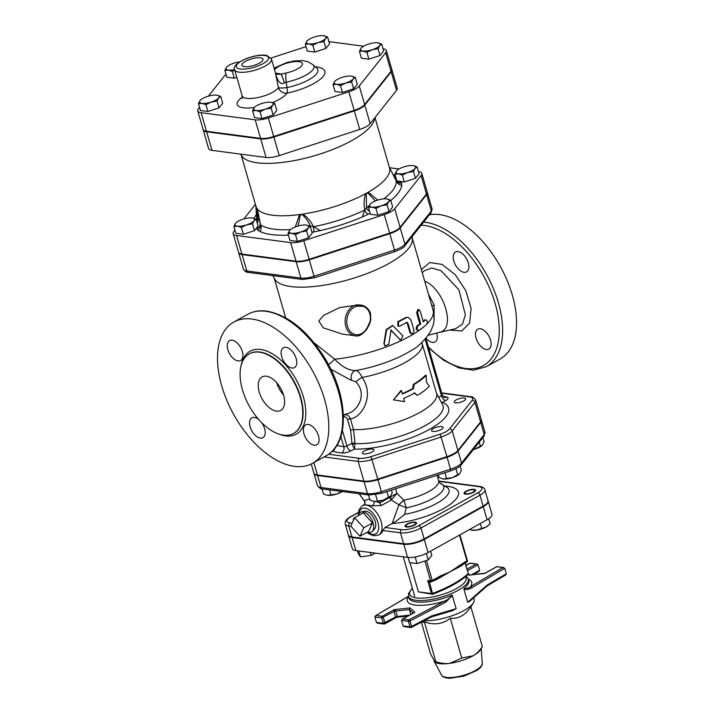<?xml version="1.0" encoding="UTF-8"?>
<svg xmlns="http://www.w3.org/2000/svg" width="714" height="714" viewBox="0 0 714 714"><rect width="100%" height="100%" fill="white"/><g stroke="black" fill="none" stroke-linecap="round" stroke-linejoin="round"><path stroke-width="1.07" d="M419.234 330.216C416.896 330.055 416.476 328.601 417.967 325.852A73.069 23.187 -16.1 0 0 420.751 323.844L417.601 312.928L418.823 309.528L420.135 310.929L423.286 321.844A73.069 23.187 -16.1 0 0 425.544 319.854L424.509 319.943L425.544 319.854C427.284 320.042 427.704 321.496 426.802 324.218A73.069 23.187 163.9 0 1 419.234 330.216L417.654 330.421M423.099 321.211A71.873 22.803 -16.1 0 0 424.509 319.943M418.324 330.207C416.021 330.029 415.602 328.565 417.065 325.843A71.873 22.803 -16.1 0 0 419.805 323.861L416.655 312.946L417.833 309.573L418.823 309.528M419.805 323.861L420.751 323.844M406.739 322.496L407.926 323.094L410.764 332.92L412.219 334.322L414.129 330.939L410.978 320.024L408.14 317.23L406.355 317.641A73.069 23.187 163.9 0 1 398.528 321.764L398.501 326.262L399.786 326.128A73.069 23.187 -16.1 0 0 406.739 322.496L407.221 322.398M412.219 334.322L409.988 332.831L407.15 323.005L405.971 322.398M398.501 326.262L397.885 326.102L397.876 321.603A71.873 22.803 -16.1 0 0 405.57 317.551L408.14 317.23M399.947 339.552L400.759 340.051L402.946 335.946L392.816 325.62L386.649 329.779L384.23 343.88L384.971 345.969L388.773 344.291L391.058 330.109L399.947 339.552L390.549 329.886M400.759 340.051L399.349 339.373M384.81 345.826L383.882 343.595L386.212 329.529L392.522 325.522M426.392 382.213L429.373 386.247A53.309 16.913 163.9 0 1 417.244 395.395L414.789 392.977A53.309 16.913 163.9 0 1 403.669 398.376L404.615 401.652L393.468 399.876L401.464 390.736L402.41 394.003A53.309 16.913 -16.1 0 0 413.522 388.612L414.093 384.48A53.309 16.913 -16.1 0 0 426.222 375.332L426.392 382.213M402.294 393.619A52.113 16.538 -16.1 0 0 412.763 388.514L413.299 384.4A52.113 16.538 -16.1 0 0 425.151 375.457L426.222 375.332M413.299 384.4L414.093 384.48M412.763 388.514L413.522 388.612M393.468 399.876L400.956 390.513L401.464 390.736M414.022 392.878L417.244 395.395M251.89 319.033A80.86 45.071 60.9 0 1 319.444 384.989A80.86 45.071 60.9 0 1 312.455 463.368A80.86 45.071 60.9 0 1 233.764 414.611A80.86 45.071 60.9 0 1 233.853 322.041A80.86 45.071 60.9 0 1 251.89 319.033M458.049 251.578A11.379 6.346 60.9 0 1 467.563 260.86A11.379 6.346 60.9 0 1 466.572 271.891A11.379 6.346 60.9 0 1 455.496 265.028A11.379 6.346 60.9 0 1 455.514 251.997A11.379 6.346 60.9 0 1 458.049 251.578M490.554 340.069A11.379 6.346 60.9 0 1 488.849 349.066A11.379 6.346 60.9 0 1 477.773 342.202A11.379 6.346 60.9 0 1 477.791 329.172A11.379 6.346 60.9 0 1 480.326 328.752A11.379 6.346 60.9 0 1 490.554 340.069M436.807 333.402A11.379 6.346 60.9 0 1 434.987 341.979A11.379 6.346 60.9 0 1 432.452 342.408A11.379 6.346 60.9 0 1 426.026 338.204M428.659 347.897L443.653 360.284L458.941 367.924L473.516 370.182L486.288 366.684L500.193 358.955A80.86 45.071 -119.1 0 0 507.19 280.566A80.86 45.071 -119.1 0 0 439.628 214.611A80.86 45.071 -119.1 0 0 429.417 214.816M330.877 369.254L350.297 379.848L355.867 381.945C366.309 392.379 360.061 407.837 350.056 412.728L343.38 414.977M422.251 272.659L424.223 270.838L431.649 268.009L441.047 270.695L458.906 289.777L465.376 314.892L462.485 324.076L455.684 328.681M424.705 281.164C443.394 288.295 455.728 327.271 440.779 331.965L428.293 335.268M259.441 352.198A45.517 25.374 -119.1 0 0 249.293 353.894A45.517 25.374 -119.1 0 0 249.24 406.007A45.517 25.374 -119.1 0 0 293.543 433.452A45.517 25.374 -119.1 0 0 297.479 389.326A45.517 25.374 -119.1 0 0 259.441 352.198M232.095 340.203A11.379 6.346 -119.1 0 0 229.551 340.632A11.379 6.346 -119.1 0 0 229.542 353.653A11.379 6.346 -119.1 0 0 240.618 360.516A11.379 6.346 -119.1 0 0 241.6 349.485A11.379 6.346 -119.1 0 0 232.095 340.203M285.957 347.29A11.379 6.346 -119.1 0 0 283.422 347.709A11.379 6.346 -119.1 0 0 283.404 360.74A11.379 6.346 -119.1 0 0 294.48 367.603A11.379 6.346 -119.1 0 0 295.462 356.572A11.379 6.346 -119.1 0 0 285.957 347.29M308.234 424.464A11.379 6.346 -119.1 0 0 305.69 424.892A11.379 6.346 -119.1 0 0 305.681 437.923A11.379 6.346 -119.1 0 0 316.757 444.777A11.379 6.346 -119.1 0 0 317.739 433.746A11.379 6.346 -119.1 0 0 308.234 424.464M258.673 419.475A11.379 6.346 -119.1 0 0 254.362 417.387A11.379 6.346 -119.1 0 0 251.828 417.806A11.379 6.346 -119.1 0 0 251.819 430.837A11.379 6.346 -119.1 0 0 262.895 437.7A11.379 6.346 -119.1 0 0 261.583 422.599M266.376 376.207A19.171 10.683 60.9 0 1 282.387 391.843A19.171 10.683 60.9 0 1 280.736 410.425A19.171 10.683 60.9 0 1 262.083 398.867A19.171 10.683 60.9 0 1 262.1 376.921A19.171 10.683 60.9 0 1 266.376 376.207M276.702 382.722A19.171 10.683 -119.1 0 0 283.512 394.958M238.637 252.497A14.387 4.57 -16.1 0 0 238.69 252.774A14.387 4.57 -16.1 0 0 242.073 254.595L296.158 261.708A14.387 4.57 -16.1 0 0 309.305 259.842L389.79 233.674A14.387 4.57 -16.1 0 0 400.233 227.873L426.633 194.592A14.387 4.57 -16.1 0 0 427.311 192.459A14.387 4.57 -16.1 0 0 427.204 192.2M324.013 456.942L358.214 461.44A15.181 4.819 -16.1 0 0 372.083 459.477L441.234 436.995A15.181 4.819 -16.1 0 0 452.248 430.872L474.926 402.277A15.181 4.819 -16.1 0 0 475.649 400.027L481.316 419.68A15.181 4.819 163.9 0 1 480.602 421.92L457.915 450.516A15.181 4.819 163.9 0 1 446.902 456.639L377.751 479.121A15.181 4.819 163.9 0 1 363.89 481.084L317.418 474.98A15.181 4.819 163.9 0 1 313.848 473.061L311.233 464.011M370.539 313.285C368.263 307.984 364.586 305.208 359.508 304.958A1.196 0.768 99.7 0 1 360.088 306.244C369.816 305.164 374.127 320.068 366.55 328.618L366.817 329.127C368.968 325.557 370.271 322.514 370.736 319.988L370.539 313.285M359.526 304.958L359.16 304.905A15.574 11.951 97.5 0 0 345.29 318.783A15.574 11.951 97.5 0 0 355.099 335.785C358.74 336.767 362.65 334.554 366.817 329.127M366.746 328.842L370.736 319.988M342.363 334.107L323.228 327.824L318.801 320.961L323.79 315.338L339.802 307.529L359.053 304.887M412.219 236.504L412.406 239.128A71.873 22.803 163.9 0 1 368.29 273.078A71.873 22.803 163.9 0 1 290.928 286.555A71.873 22.803 163.9 0 1 274.604 278.897L272.855 275.613M343.434 416.905L343.729 416.851C345.594 416.681 346.87 417.601 347.557 419.609A2.392 0.759 163.9 0 1 350.44 418.913C362.694 417.226 374.6 394.637 362.078 377.465C360.097 373.029 357.919 370.727 355.536 370.557C348.611 370.477 341.676 366.693 334.723 359.196L314.115 342.818M441.475 402.58L442.412 402.384L441.35 402.348M436.468 393.182L442.609 404.713A54.933 17.431 163.9 0 1 415.726 430.319A54.933 17.431 163.9 0 1 355.045 443.599L352.198 444.286L354.439 449.088L354.965 443.126A2.392 0.509 -6 0 0 351.966 443.385L352.198 444.286M354.965 443.126L353.537 429.587L350.583 430.078L351.966 443.385L346.861 445.973A4.793 2.338 -116.9 0 0 350.86 450.9L354.439 449.088A59.628 18.921 -16.1 0 0 427.275 430.569A59.628 18.921 -16.1 0 0 442.412 402.384L445.759 400.527A7.185 2.285 -16.1 0 0 446.893 397.118A70.079 22.232 -16.1 0 0 443.019 396.386M343.729 416.851A2.392 1.33 80.8 0 1 344.683 414.78C347.343 414.548 349.262 415.923 350.44 418.913L353.528 429.587A52.113 16.538 163.9 0 0 409.452 417.529A52.113 16.538 163.9 0 0 436.62 393.717L422.17 343.639A52.113 16.538 163.9 0 1 362.078 377.465A7.185 1.589 -33.2 0 0 355.867 381.945M434.023 320.497L434.139 304.967L428.471 294.195M434.139 304.967A9.585 1.66 -17.4 0 0 431.952 306.252M328.618 364.836L334.723 359.196A71.873 22.803 163.9 0 0 424.857 325.941M351.484 379.928A7.185 5.426 86.9 0 1 355.536 370.557A59.173 18.778 163.9 0 0 411.157 350.547C417.395 347.575 423.83 341.319 430.471 331.769L432.854 326.164C434.496 321.041 434.585 315.749 433.112 310.295A71.873 22.803 163.9 0 1 427.043 323.906M354.617 517.677L350.824 526.102L359.972 536.232L363.774 527.807L354.617 517.677L363.31 512.848L372.458 522.969L363.774 527.807M372.458 522.969L368.665 531.403L359.972 536.232M361.462 511.92L364.408 511.242A10.407 5.801 60.9 0 1 365.854 511.188A10.407 5.801 60.9 0 1 374.216 518.926A10.407 5.801 60.9 0 1 374.395 529.199L372.262 531.35A11.263 6.274 -119.1 0 0 372.065 520.229A11.263 6.274 -119.1 0 0 363.024 511.867A11.263 6.274 -119.1 0 0 361.462 511.92A11.263 6.274 -119.1 0 0 358.401 515.57M367.549 532.019A11.263 6.274 -119.1 0 0 372.262 531.35M461.083 402.062A5.989 1.901 -16.1 0 0 465.715 398.76A5.989 1.901 -16.1 0 0 459.432 398.591A5.989 1.901 -16.1 0 0 454.202 402.08A5.989 1.901 -16.1 0 0 461.083 402.062M362.658 452.265A5.989 1.901 -16.1 0 0 362.373 453.158A5.989 1.901 -16.1 0 0 368.656 453.319A5.989 1.901 -16.1 0 0 373.886 449.838A5.989 1.901 -16.1 0 0 368.808 449.365A5.989 1.901 -16.1 0 0 362.658 452.265M481.763 445.688A10.183 3.231 163.9 0 1 481.682 445.759A10.183 3.231 163.9 0 1 475.105 449.052L482.494 444.947L484.074 441.814L482.86 437.602M473.409 449.517L475.105 449.052A10.183 3.231 163.9 0 1 473.373 449.561M322.041 488.876L323.522 494.017L327.503 495.337A10.183 3.231 163.9 0 1 327.44 495.329L336.803 494.017A10.183 3.231 163.9 0 1 327.503 495.337M342.265 491.544A10.183 3.231 163.9 0 1 336.803 494.017L342.131 491.384M377.474 501.112L383.275 500.13A10.183 3.231 163.9 0 1 373.975 501.442L377.474 501.112L375.644 494.775M373.975 501.442A10.183 3.231 163.9 0 1 373.904 501.433L369.995 500.121L368.513 494.989M389.933 496.765A10.183 3.231 163.9 0 1 389.853 496.837A10.183 3.231 163.9 0 1 383.275 500.13L390.665 496.016L392.245 492.892L391.45 490.116M479.21 442.198L480.433 446.42M329.52 489.866L331.001 494.998M386.899 491.598L388.594 497.488M432.934 431.434A5.989 1.901 -16.1 0 0 439.556 430.239A5.989 1.901 -16.1 0 0 443.037 427.356A5.989 1.901 -16.1 0 0 436.754 427.186A5.989 1.901 -16.1 0 0 431.524 430.676A5.989 1.901 -16.1 0 0 432.934 431.434M459.084 474.283A10.183 3.231 163.9 0 1 459.004 474.355A10.183 3.231 163.9 0 1 452.426 477.648L459.807 473.534L461.396 470.41L460.128 466.019M443.117 478.96L452.426 477.648A10.183 3.231 163.9 0 1 443.117 478.96A10.183 3.231 163.9 0 1 443.055 478.951L439.146 477.639L438.342 474.872M444.92 472.73L446.625 478.63M455.934 468.741L457.745 475.006M403.963 500.362A7.185 1.062 -40.5 0 0 398.947 504.771L406.275 507.832L403.892 500.184A7.185 1.133 -41.7 0 0 398.912 504.744L392.138 523.514L384.998 527.485L382.82 530.493A16.77 9.344 60.9 0 1 379.964 534.259L378.661 534.982A16.77 9.344 -119.1 0 0 378.679 515.785A16.77 9.344 -119.1 0 0 362.364 505.673L364.158 504.664L372.538 505.807L381.356 505.521L391.29 499.996L396.948 493.445L390.183 497.087A3.597 1.723 -131.8 0 0 391.977 499.291M447.946 488.09L447.803 487.948A37.342 11.852 163.9 0 1 404.624 514.33C398.671 519.426 394.53 522.478 392.191 523.487L392.138 523.514M404.624 514.33L406.275 507.832A33.281 10.558 -16.1 0 0 437.664 495.454A33.281 10.558 -16.1 0 0 440.359 483.271M447.803 487.948L440.119 483.173L438.664 480.7A29.952 9.505 163.9 0 1 403.892 500.184L396.948 493.445L395.592 488.769M390.058 496.658L389.755 497.39A3.597 1.999 -119.1 0 0 391.29 499.996L398.912 504.744M351.011 526.316L348.798 526.022L351.948 536.937A15.048 4.775 163.9 0 1 348.405 535.036L345.255 524.121A15.048 4.775 -16.1 0 0 348.798 526.022A2.392 1.839 -82.5 0 1 349.905 522.871A12.647 4.016 163.9 0 1 351.038 516.713L358.303 512.67M382.82 530.493L400.509 532.822A15.048 4.775 -16.1 0 0 420.992 528.012L479.986 495.195A15.048 4.775 -16.1 0 0 484.877 489.768L488.028 500.684A15.048 4.775 163.9 0 1 483.137 506.11L424.143 538.927A15.048 4.775 163.9 0 1 403.66 543.738L351.948 536.937M313.955 473.328A15.181 4.819 -16.1 0 0 314.008 473.605A15.181 4.819 -16.1 0 0 317.578 475.524L364.042 481.629A15.181 4.819 -16.1 0 0 377.911 479.674L447.062 457.192A15.181 4.819 -16.1 0 0 458.076 451.061L480.754 422.465A15.181 4.819 -16.1 0 0 481.477 420.225A15.181 4.819 -16.1 0 0 481.37 419.957M389.755 497.39L379.821 502.915A3.597 1.999 -119.1 0 0 381.356 505.521M378.661 501.246L379.821 502.915L376.18 501.514M374.377 501.487A3.597 1.446 -70.3 0 1 372.538 505.807M369.665 498.988L364.086 500.568A3.597 3.418 -176.1 0 1 365.104 503.2L364.158 504.664M359.213 493.767L364.086 500.568L365.104 503.2M407.15 526.593A5.016 1.589 163.9 0 1 405.971 525.959A5.016 1.589 163.9 0 1 408.881 523.54A5.016 1.589 163.9 0 1 414.432 522.541A5.016 1.589 163.9 0 1 415.61 523.175A5.016 1.589 163.9 0 1 412.701 525.593A5.016 1.589 163.9 0 1 407.15 526.593M472.98 492.178A5.016 1.589 163.9 0 1 468 493.749A5.016 1.589 163.9 0 1 464.975 493.142A5.016 1.589 163.9 0 1 466.599 491.33A5.016 1.589 163.9 0 1 471.588 489.759A5.016 1.589 163.9 0 1 474.614 490.366A5.016 1.589 163.9 0 1 472.98 492.178M356.17 516.82A5.989 1.901 -16.1 0 0 353.323 519.426A5.989 1.901 -16.1 0 0 353.644 519.837M370.379 552.484L371.218 555.376L360.472 556.893L358.267 553.671L357.428 550.78M375.252 553.127L371.218 555.376M358.758 550.958L360.472 556.893M406.98 524.067A5.989 1.901 -16.1 0 0 405.034 526.227A5.989 1.901 -16.1 0 0 411.318 526.396A5.989 1.901 -16.1 0 0 416.548 522.907A5.989 1.901 -16.1 0 0 412.933 522.184A5.989 1.901 -16.1 0 0 406.98 524.067M430.631 551.146L431.845 555.331L428.195 559.937L417.065 563.551L409.586 562.57L408.105 557.438M415.173 556.982L417.065 563.551M426.329 553.466L428.195 559.937M465.448 494.168A5.989 1.901 -16.1 0 0 472.07 492.981A5.989 1.901 -16.1 0 0 475.551 490.09A5.989 1.901 -16.1 0 0 469.268 489.929A5.989 1.901 -16.1 0 0 464.038 493.419A5.989 1.901 -16.1 0 0 465.448 494.168M488.358 525.504A10.183 3.231 163.9 0 1 488.206 525.629A10.183 3.231 163.9 0 1 486.189 526.986L490.215 523.781L488.76 518.73M470.053 529.226L470.945 530.047L476.559 530.118L486.189 526.986A10.183 3.231 163.9 0 1 476.559 530.118A10.183 3.231 163.9 0 1 472.266 530.234L470.928 530.047L470.615 528.904M480.254 523.549L481.691 528.53M430.31 581.437L430.417 582.133A65.884 20.902 -16.1 0 0 436.093 579.839L436.013 579.232M429.864 581.383L429.525 582.303L430.417 582.133M429.944 581.374L427.686 580.482L429.525 582.303L432.648 594.191A1.196 0.919 -82.5 0 1 431.47 593.584L418.395 591.861L432.175 594.28A1.196 1.196 0 0 0 432.755 594.218C448.347 588.256 460.066 581.731 467.92 574.636L467.92 574.636A1.196 0.964 -132.8 0 0 468.134 573.672A65.884 20.902 163.9 0 1 432.72 593.37L431.47 593.584L427.686 580.482L430.613 580.866A1.196 0.919 97.5 0 0 431.791 581.473A1.196 0.669 -119.1 0 0 432.059 581.428A1.196 0.669 -119.1 0 0 432.238 580.482L430.613 580.866L424.884 561.008M462.074 564.64L449.945 571.905L461.422 565.756A65.884 20.902 -16.1 0 0 463.921 563.712M436.093 579.839L449.945 571.905L436.29 578.974M461.422 565.104A1.196 0.884 -127.7 0 0 461.422 565.756M440.52 577.555L440.449 576.751A1.196 0.669 -119.1 0 0 440.547 575.859L432.238 580.482L426.472 560.49M467.117 560.561L449.945 571.905L440.547 575.859M458.7 565.765A1.196 0.669 60.9 0 1 458.593 566.657A1.196 0.866 63.4 0 0 458.343 567.639M459.486 535.098L467.01 561.15A1.196 0.669 60.9 0 1 466.831 562.096A1.196 0.669 60.9 0 1 466.563 562.141M467.92 574.636A1.196 1.196 0 0 0 468.25 573.431L465.073 563.069M352.1 537.481L403.812 544.282A15.048 4.775 -16.1 0 0 424.294 539.472L483.298 506.654A15.048 4.775 -16.1 0 0 488.189 501.228L491.964 514.321A15.048 4.775 163.9 0 1 487.082 519.756L428.079 552.565A15.048 4.775 163.9 0 1 407.596 557.384L355.884 550.583A15.048 4.775 163.9 0 1 352.341 548.682L348.566 535.58A15.048 4.775 -16.1 0 0 352.1 537.481L355.884 550.583M413.406 613.103L414.834 612.317L413.522 612.942M452.337 610.675L456.157 608.685L452.123 595.128C450.302 597.77 447.776 599.769 444.545 601.126L408.961 619.797A1.196 0.919 97.5 0 0 408.408 621.367L409.997 621.01A1.196 0.616 -117.7 0 0 408.961 619.797L402.83 618.984L401.518 620.466L403.089 625.919L404.186 626.678L410.702 627.535A1.196 0.919 97.5 0 0 411.175 627.436A1.196 0.616 -117.7 0 0 411.416 627.401A1.196 0.616 -117.7 0 0 411.567 626.473L409.988 626.83A1.196 0.919 97.5 0 0 410.702 627.535A1.196 1.196 0 0 0 411.416 627.401L431.408 616.905M395.529 617.03L396.208 617.503L397.377 616.459A1.794 0.571 -16.1 0 0 395.529 617.03L383.284 623.313A1.196 0.919 97.5 0 0 384.471 623.92A1.196 0.669 -119.1 0 0 384.739 623.875A1.196 0.669 -119.1 0 0 384.917 622.929L383.338 617.476A1.196 0.669 -119.1 0 0 382.267 616.28A1.196 0.919 97.5 0 0 381.713 617.86L393.958 611.568L395.529 617.03M396.841 617.289L407.819 616.111M409.541 615.156L397.377 616.459L395.797 610.997L394.262 609.604L393.958 611.568A1.794 0.571 -16.1 0 1 395.797 610.997L409.372 609.542L410.791 614.459M476.979 564.024L470.472 563.176A1.196 0.919 97.5 0 0 469.999 563.266L476.979 564.024L478.077 564.783L479.656 570.245L471.463 574.797M478.335 571.718L479.656 570.245M483.967 573.538L485.234 573.163M471.633 587.854L504.744 568.29L502.834 567.585L470.508 586.685C468.322 588.345 466.099 588.988 463.841 588.604L463.886 589.05C466.474 589.835 469.053 589.434 471.633 587.854A1.196 0.714 -120.6 0 0 470.508 586.685A33.54 10.639 -16.1 0 0 468.313 579.099M503.665 567.541L496.792 566.63L502.834 567.585M468.116 574.395L469.66 575.065M469.598 563.48A1.196 0.616 62.3 0 1 469.758 563.301A1.196 0.616 62.3 0 1 469.999 563.266L465.939 565.399M407.971 596.672A1.196 0.714 59.4 0 1 408.167 596.44A1.196 0.714 59.4 0 1 408.462 596.377A33.54 10.639 -16.1 0 0 444.545 601.126A1.196 0.616 62.3 0 1 445.572 602.339L452.337 595.467M396.208 617.503L384.739 623.875A1.196 1.196 0 0 1 383.998 624.018L377.51 623.17L376.43 622.412L374.85 616.958L375.528 615.718L408.462 596.377A31.148 9.88 -16.1 0 0 415.78 600.278A31.148 9.88 -16.1 0 0 450.231 594.075A31.148 9.88 -16.1 0 0 468.304 579.072L466.162 576.189M413.254 613.085L409.372 609.542L410.023 607.917L394.262 609.604L382.267 616.28L376.126 615.477M456.157 608.685L431.702 615.905L431.47 616.878M487.234 585.016L487.109 585.935L505.646 574.984L506.315 573.744L487.234 585.016L467.697 602.268L463.886 589.05M505.039 575.225L505.646 574.984M469.946 600.885L467.697 602.268M504.744 568.29L506.315 573.744M473.703 597.779L474.132 599.269A31.148 9.88 163.9 0 1 473.328 602.937A31.148 9.88 163.9 0 1 424.196 620.698M480.397 649.829A24.562 7.792 163.9 0 1 473.052 655.8A24.562 7.792 163.9 0 1 449.82 663.351A24.562 7.792 163.9 0 1 435.924 662.663L435.129 662.28L435.861 661.726C441.172 663.404 445.822 663.949 449.82 663.351L461.771 658.058L473.052 655.8C476.238 654.06 479.335 650.998 482.343 646.616L480.397 649.829M421.367 622.18L430.533 653.953L435.129 662.28M482.343 646.616L470.847 606.775C465.332 615.254 458.477 619.074 450.266 618.217C442.983 624.107 434.344 625.33 424.366 621.885L435.861 661.726M424.366 621.885L423.625 622.447L422.188 621.751M450.266 618.217L461.771 658.058M402.357 175.144L398.385 173.823A10.183 3.231 -16.1 0 0 407.685 172.502L402.357 175.144L404.32 181.954L398.332 181.169L396.823 180.874L394.878 174.154L396.466 171.03A10.183 3.231 -16.1 0 0 398.385 173.823L394.878 174.154M397.279 170.218L396.466 171.03A10.183 3.231 -16.1 0 1 397.279 170.218A10.183 3.231 -16.1 0 1 403.856 166.915A10.183 3.231 -16.1 0 1 413.156 165.603L417.137 166.924L415.075 168.397L413.486 171.521L407.685 172.502A10.183 3.231 -16.1 0 0 415.075 168.397A10.183 3.231 -16.1 0 0 413.219 165.612A10.183 3.231 -16.1 0 0 413.156 165.603L413.219 165.612M241.386 227.471L237.405 226.151L233.906 226.49L235.495 223.366A10.183 3.231 -16.1 0 0 237.405 226.151A10.183 3.231 -16.1 0 0 246.714 224.839L241.386 227.471L243.349 234.29L254.479 230.667L258.102 225.981L256.165 219.26L252.247 217.948A10.183 3.231 -16.1 0 0 252.185 217.94A10.183 3.231 -16.1 0 0 242.885 219.252A10.183 3.231 -16.1 0 0 236.307 222.545A10.183 3.231 -16.1 0 0 235.495 223.366L236.227 222.616M256.165 219.26L254.095 220.733A10.183 3.231 -16.1 0 0 252.247 217.948L252.247 217.948M254.095 220.733L252.515 223.857L246.714 224.839A10.183 3.231 -16.1 0 0 254.095 220.733M306.601 230.97L300.799 231.952L295.471 234.585L291.49 233.273L287.992 233.603L289.581 230.479A10.183 3.231 -16.1 0 0 291.49 233.273A10.183 3.231 -16.1 0 0 300.799 231.952A10.183 3.231 -16.1 0 0 308.18 227.846L306.601 230.97L308.564 237.78L312.214 233.183L310.251 226.374L306.333 225.062A10.183 3.231 -16.1 0 0 306.27 225.053A10.183 3.231 -16.1 0 0 296.97 226.365A10.183 3.231 -16.1 0 0 290.393 229.658A10.183 3.231 -16.1 0 0 289.581 230.479L290.312 229.729M310.251 226.374L308.18 227.846A10.183 3.231 -16.1 0 0 306.333 225.062L306.333 225.062M413.486 171.521L415.45 178.33L419.1 173.734L417.137 166.924M254.479 230.667L252.515 223.857M243.349 234.29L235.879 233.299L233.906 226.49M308.564 237.78L297.435 241.403L295.471 234.585M297.435 241.403L289.964 240.413L287.992 233.603M415.45 178.33L404.32 181.954M399.046 168.995L389.621 167.754M255.416 204.365L243.84 218.957M234.968 230.149L233.853 231.55A14.387 4.57 -16.1 0 0 233.175 233.674A14.387 4.57 -16.1 0 0 236.557 235.495L290.652 242.608A14.387 4.57 -16.1 0 0 303.789 240.743L384.275 214.575A14.387 4.57 -16.1 0 0 394.717 208.774L421.117 175.492A14.387 4.57 -16.1 0 0 421.796 173.359A14.387 4.57 -16.1 0 0 418.466 171.556M401.732 185.31L401.652 182.971A4.793 4.543 -10 0 1 396.118 180.713C397.457 183.516 399.331 185.051 401.732 185.31A77.005 24.437 -16.1 0 1 390.808 200.464M370.878 203.49L370.066 204.311A10.183 3.231 -16.1 0 1 370.878 203.49A10.183 3.231 -16.1 0 1 377.456 200.197A10.183 3.231 -16.1 0 1 386.756 198.885L386.818 198.894A10.183 3.231 -16.1 0 0 386.756 198.885L390.736 200.206L392.7 207.015L389.05 211.612L377.929 215.235L370.45 214.254L368.478 207.435L370.066 204.311A10.183 3.231 -16.1 0 0 371.985 207.105L368.478 207.435M362.319 216.922L368.263 214.191A4.793 2.133 64.3 0 1 364.765 210.032L362.319 216.922A77.005 24.437 -16.1 0 1 320.372 230.56L313.375 226.74A4.793 1.258 -100.9 0 1 313.535 231.988L320.372 230.56M257.317 229.899L259.887 231.425C261.235 229.944 261.467 227.73 260.583 224.776A4.793 4.409 -54.1 0 1 257.317 229.899L257.085 227.962A4.793 4.284 -148.1 0 0 259.878 226.151A4.793 4.284 -148.1 0 0 259.896 226.124M395.342 175.742L393.923 176.269M381.285 205.784L375.957 208.426L371.985 207.105A10.183 3.231 -16.1 0 0 381.285 205.784A10.183 3.231 -16.1 0 0 388.675 201.678L387.086 204.802L381.285 205.784M390.736 200.206L388.675 201.678A10.183 3.231 -16.1 0 0 386.818 198.894L386.818 198.894M389.05 211.612L387.086 204.802M377.929 215.235L375.957 208.426M369.227 205.668A15.574 4.944 -16.1 0 0 366.523 207.783A4.793 3.989 -136.3 0 0 369.584 211.273M397.421 181.945L397.528 181.972A4.793 3.882 101.4 0 0 399.626 181.615A10.781 3.418 163.9 0 1 398.332 181.169M396.306 179.08A4.793 4.284 31.9 0 1 395.163 178.759M395.868 180.214L396.118 180.713A72.301 22.946 163.9 0 1 383.713 198.867M394.324 177.081A4.793 4.409 125.9 0 0 395.824 177.429M389.308 167.174L396.118 180.713M256.638 220.921A4.793 4.543 170 0 0 256.835 219.305L256.513 220.474M259.53 219.742A15.574 4.944 -16.1 0 0 257.799 219.162A4.793 3.882 -78.6 0 1 257.343 223.366M241.091 154.733L256.005 206.417A69.481 22.045 -16.1 0 0 256.692 208.015A4.793 4.65 -154 0 0 256.969 209.041L257.799 219.162L256.835 219.305A72.301 22.946 163.9 0 1 256.737 218.538L255.799 205.703M290.411 229.649A72.301 22.946 163.9 0 1 260.583 224.776L260.244 223.893M256.969 209.041L257.013 208.524A69.481 22.045 -16.1 0 1 256.692 208.015L256.835 219.305M260.583 224.776L257.379 209.015A69.481 22.045 -16.1 0 1 257.013 208.524L260.253 223.955L259.878 226.151M298.122 226.017L300.237 215.378A4.793 2.044 -129.8 0 1 299.541 214.557A69.481 22.045 -16.1 0 1 257.379 209.015A4.793 3.258 162.4 0 0 257.451 209.755M310.519 227.302A4.793 3.454 94.2 0 0 310.295 226.061A15.574 4.944 -16.1 0 0 309.501 226.026M313.375 226.74C311.027 221.518 307.529 217.306 302.87 214.093A69.481 22.045 -16.1 0 0 365.613 193.69C363.953 198.956 363.676 204.4 364.765 210.032A72.301 22.946 163.9 0 1 313.375 226.74L310.295 226.061C308.394 221.545 305.824 217.868 302.611 215.048L301.192 214.334A69.481 22.045 -16.1 0 0 302.87 214.093A4.793 1.187 111.4 0 0 302.611 215.048M300.237 215.378L301.192 214.334A69.481 22.045 -16.1 0 1 299.541 214.557L295.355 226.945M366.282 194.342L366.942 192.958A69.481 22.045 -16.1 0 1 365.613 193.69A4.793 1.874 -149.9 0 1 366.282 194.342L366.523 207.783L364.765 210.032M377.795 200.09L368.254 192.218A69.481 22.045 -16.1 0 1 366.942 192.958L368.165 193.298L375.305 200.991M374.984 117.533L389.514 167.879A69.481 22.045 -16.1 0 1 368.254 192.218A4.793 2.794 96.4 0 1 368.165 193.298M391.87 69.669L397.225 88.224A14.387 4.57 163.9 0 1 396.547 90.357L370.147 123.638A14.387 4.57 163.9 0 1 359.704 129.448L279.219 155.607A14.387 4.57 163.9 0 1 266.072 157.473L211.987 150.359A14.387 4.57 163.9 0 1 208.604 148.539L203.249 129.984A14.387 4.57 -16.1 0 0 206.632 131.804L260.717 138.918A14.387 4.57 -16.1 0 0 273.864 137.052L354.349 110.893A14.387 4.57 -16.1 0 0 364.792 105.083L391.192 71.802A14.387 4.57 -16.1 0 0 391.87 69.669A14.387 4.57 -16.1 0 0 391.763 69.41M240.779 154.144L241.448 155.402A69.481 22.045 -16.1 0 0 312.295 156.357A69.481 22.045 -16.1 0 0 374.663 117.944M421.796 173.359L427.159 191.914A14.387 4.57 163.9 0 1 426.472 194.047L400.072 227.329A14.387 4.57 163.9 0 1 389.63 233.13L309.144 259.298A14.387 4.57 163.9 0 1 296.007 261.163L241.912 254.05A14.387 4.57 163.9 0 1 238.53 252.229L233.175 233.674M366.916 52.354L362.944 51.033A10.183 3.231 -16.1 0 0 372.244 49.712L366.916 52.354L368.879 59.164L361.409 58.182L359.437 51.372L361.025 48.24A10.183 3.231 -16.1 0 0 362.944 51.033L359.437 51.372M361.837 47.427L361.025 48.24A10.183 3.231 -16.1 0 1 361.837 47.427A10.183 3.231 -16.1 0 1 368.415 44.134A10.183 3.231 -16.1 0 1 377.715 42.813L381.695 44.134L379.625 45.607L378.045 48.73L372.244 49.712A10.183 3.231 -16.1 0 0 379.625 45.607A10.183 3.231 -16.1 0 0 377.777 42.822A10.183 3.231 -16.1 0 0 377.715 42.813L377.777 42.822M323.96 41.617L318.158 42.599A10.183 3.231 -16.1 0 0 325.539 38.494L323.96 41.617L325.923 48.436L314.794 52.051L312.83 45.241L308.85 43.92A10.183 3.231 -16.1 0 0 318.158 42.599L312.83 45.241M307.752 40.314L306.94 41.126A10.183 3.231 -16.1 0 0 308.85 43.92L305.351 44.259L306.94 41.126A10.183 3.231 -16.1 0 1 307.752 40.314A10.183 3.231 -16.1 0 1 314.33 37.021A10.183 3.231 -16.1 0 1 323.629 35.7L323.692 35.709A10.183 3.231 -16.1 0 0 323.629 35.7L327.61 37.021L325.539 38.494A10.183 3.231 -16.1 0 0 323.692 35.709L323.692 35.709M239.574 61.904A10.183 3.231 -16.1 0 0 233.844 63.18A10.183 3.231 -16.1 0 0 227.266 66.482A10.183 3.231 -16.1 0 0 226.454 67.294L227.186 66.545M234.71 70.017L232.345 71.409L228.364 70.088L224.865 70.418L226.454 67.294A10.183 3.231 -16.1 0 0 228.364 70.088A10.183 3.231 -16.1 0 0 234.594 69.597M205.944 104.69L201.964 103.369L198.465 103.7L200.054 100.576A10.183 3.231 -16.1 0 0 201.964 103.369A10.183 3.231 -16.1 0 0 211.273 102.048L205.944 104.69L207.908 111.5L219.037 107.876L222.688 103.28L220.724 96.47L216.806 95.158A10.183 3.231 -16.1 0 0 216.744 95.149A10.183 3.231 -16.1 0 0 207.444 96.461A10.183 3.231 -16.1 0 0 200.866 99.755A10.183 3.231 -16.1 0 0 200.054 100.576L200.786 99.826M220.724 96.47L218.654 97.943A10.183 3.231 -16.1 0 0 216.806 95.158L216.806 95.158M218.654 97.943L217.074 101.067L211.273 102.048A10.183 3.231 -16.1 0 0 218.654 97.943M271.159 108.18L265.358 109.162L260.03 111.803L256.049 110.483L252.551 110.813L254.139 107.689A10.183 3.231 -16.1 0 0 256.049 110.483A10.183 3.231 -16.1 0 0 265.358 109.162A10.183 3.231 -16.1 0 0 272.739 105.056L271.159 108.18L273.123 114.99L276.773 110.393L274.81 103.584L270.892 102.272A10.183 3.231 -16.1 0 0 270.829 102.263A10.183 3.231 -16.1 0 0 261.529 103.575A10.183 3.231 -16.1 0 0 254.952 106.877A10.183 3.231 -16.1 0 0 254.139 107.689L254.871 106.939M274.81 103.584L272.739 105.056A10.183 3.231 -16.1 0 0 270.892 102.272L270.892 102.272M378.045 48.73L380.009 55.549L383.659 50.944L381.695 44.134M314.794 52.051L307.323 51.069L305.351 44.259M325.923 48.436L329.573 43.831L327.61 37.021M236.843 77.398L234.308 78.219L226.838 77.237L224.865 70.418M234.308 78.219L232.345 71.409M219.037 107.876L217.074 101.067M207.908 111.5L200.438 110.518L198.465 103.7M273.123 114.99L261.993 118.613L260.03 111.803M261.993 118.613L254.523 117.632L252.551 110.813M380.009 55.549L368.879 59.164M333.036 84.645L334.625 81.521A10.183 3.231 -16.1 0 0 336.544 84.314L333.036 84.645L335.009 91.463L342.479 92.445L340.516 85.635L336.544 84.314A10.183 3.231 -16.1 0 0 345.844 82.994L340.516 85.635M335.437 80.709L334.625 81.521A10.183 3.231 -16.1 0 1 335.437 80.709A10.183 3.231 -16.1 0 1 342.015 77.415A10.183 3.231 -16.1 0 1 351.315 76.095L355.295 77.415L353.234 78.888L351.645 82.012L345.844 82.994A10.183 3.231 -16.1 0 0 353.234 78.888A10.183 3.231 -16.1 0 0 351.377 76.103A10.183 3.231 -16.1 0 0 351.315 76.095L351.377 76.103M351.645 82.012L353.608 88.831L357.259 84.225L355.295 77.415M353.608 88.831L342.479 92.445M260.378 57.807A10.978 3.481 163.9 0 1 262.966 59.235A10.978 3.481 163.9 0 1 253.381 65.581A10.978 3.481 163.9 0 1 241.885 65.313A10.978 3.481 163.9 0 1 248.186 60.021A10.978 3.481 163.9 0 1 260.378 57.807M271.463 59.11L267.018 55.558C264.787 54.728 257.156 54.576 246.178 58.61C236.762 62.948 232.916 66.661 234.629 69.74A19.171 6.078 -16.1 0 0 239.136 72.159A19.171 6.078 -16.1 0 0 260.342 68.339A19.171 6.078 -16.1 0 0 271.463 59.11L275.238 72.203A19.171 6.078 163.9 0 1 275.292 72.426C277.46 81.441 280.522 84.939 284.467 82.922A11.977 0.759 -107.3 0 0 281.236 74.247L276.282 74.283L275.292 72.426L278.46 87.661A7.185 1.241 174.1 0 0 287.01 87.572L286.278 82.181M284.467 82.922L286.278 82.172A11.977 2.686 -101.7 0 1 286.18 72.962L281.236 74.247A26.356 8.363 -16.1 0 0 275.64 73.247M286.278 82.172A25.106 7.97 -16.1 0 0 313.08 64.778L316.9 68.232A27.873 8.845 163.9 0 1 287.01 87.572A7.185 1.642 -101.6 0 1 287.046 93.097A34.093 10.817 -16.1 0 0 321.38 78.254A34.093 10.817 -16.1 0 0 315.338 66.813M234.629 69.74L242.189 95.935A19.171 6.078 163.9 0 0 246.696 98.353A19.171 6.078 163.9 0 0 264.787 95.676A19.171 6.078 163.9 0 0 278.46 87.661A7.185 6.39 -146.7 0 0 287.046 93.097A26.356 8.363 -16.1 0 1 272.382 102.602M306.047 46.66L270.99 58.057M225.99 74.301A14.387 4.57 -16.1 0 0 224.812 75.479L208.399 96.167M199.527 107.359L198.412 108.76A14.387 4.57 -16.1 0 0 197.733 110.884A14.387 4.57 -16.1 0 0 201.116 112.705L255.21 119.818A14.387 4.57 -16.1 0 0 268.348 117.953L348.834 91.785A14.387 4.57 -16.1 0 0 359.276 85.983L385.676 52.702A14.387 4.57 -16.1 0 0 386.354 50.569A14.387 4.57 -16.1 0 0 383.025 48.766M363.604 46.205L328.94 41.653M386.354 50.569L391.718 69.124A14.387 4.57 163.9 0 1 391.031 71.257L364.631 104.539A14.387 4.57 163.9 0 1 354.189 110.34L273.703 136.508A14.387 4.57 163.9 0 1 260.565 138.373L206.471 131.26A14.387 4.57 163.9 0 1 203.088 129.439L197.733 110.884M416.655 312.946L417.601 312.928M417.065 325.843L417.967 325.852M409.988 332.831L410.764 332.92M405.57 317.551L406.355 317.641M397.876 321.603L398.528 321.764M407.15 323.005L407.926 323.094M265.795 311.295A80.86 45.071 60.9 0 1 333.349 377.251A80.86 45.071 60.9 0 1 326.36 455.639C349.958 443.51 348.378 396.502 325.218 358.803C307.948 331.1 288.456 315.195 266.741 311.108C259.673 310.179 253.345 311.25 247.758 314.303A80.86 45.071 60.9 0 1 265.795 311.295M421.171 225.213A78.46 43.732 60.9 0 1 424.616 225.499A78.46 43.732 60.9 0 1 499.211 327.985A78.46 43.732 60.9 0 1 428.382 346.942M486.288 366.684A80.86 45.071 -119.1 0 0 493.276 288.304A80.86 45.071 -119.1 0 0 425.722 222.349A80.86 45.071 -119.1 0 0 423.616 222.134M449.758 330.038L461.851 330.966L469.625 323.058L471.079 308.386L465.84 290.75L455.264 274.703L442.082 264.412L429.712 262.547L421.367 269.589M279.165 434.192A47.436 26.445 -119.1 0 0 304.45 401.116A47.436 26.445 -119.1 0 0 260.681 349.485A47.436 26.445 -119.1 0 0 241.082 365.711M249.463 353.796A45.517 25.374 60.9 0 1 249.641 353.698A45.517 25.374 60.9 0 1 259.789 352.002A45.517 25.374 60.9 0 1 297.827 389.13A45.517 25.374 60.9 0 1 293.891 433.264A45.517 25.374 60.9 0 1 293.713 433.353M426.633 194.592L431.354 210.96A2.392 2.08 38.4 0 1 431.042 212.763L432.041 208.836A14.387 4.57 163.9 0 1 431.354 210.96L404.954 244.242A2.392 2.08 38.4 0 1 404.651 246.044L431.042 212.763M400.233 227.873L404.954 244.242A14.387 4.57 163.9 0 1 394.521 250.052L394.806 251.676C401.027 249.213 404.311 247.339 404.651 246.044M389.79 233.674L394.521 250.052L314.035 276.22L314.321 277.835L394.806 251.676M309.305 259.842L314.035 276.22A14.387 4.57 163.9 0 1 300.889 278.076A2.392 1.839 97.5 0 0 302.308 279.486L314.321 277.835M296.158 261.708L300.889 278.076L246.803 270.963A2.392 1.839 97.5 0 0 248.222 272.373C247.017 272.721 245.411 271.641 243.412 269.151L238.69 252.774M242.073 254.595L246.803 270.963A14.387 4.57 163.9 0 1 243.412 269.151M363.89 481.084L358.214 461.44A2.392 1.839 -82.5 0 1 359.32 458.29L328.592 454.247M377.751 479.121L371.003 456.639A12.781 4.061 163.9 0 1 359.32 458.29M446.902 456.639L440.154 434.157L371.003 456.639M457.915 450.516L452.248 430.872A2.392 2.08 -141.6 0 0 449.427 428.998A12.781 4.061 163.9 0 1 440.154 434.157M480.602 421.92L474.926 402.277A2.392 2.08 -141.6 0 0 472.115 400.402L449.427 428.998M475.649 400.027C473.685 397.502 472.016 396.395 470.651 396.707A2.392 1.839 97.5 0 0 469.705 396.895A12.781 4.061 163.9 0 1 472.115 400.402M441.743 393.218L469.705 396.895M313.848 462.601L317.418 474.98M332.438 451.034A7.185 2.285 -16.1 0 0 332.537 451.069A70.079 22.232 -16.1 0 0 341.667 452.971A7.185 2.285 -16.1 0 0 350.86 450.9M359.508 304.958A15.574 11.951 97.5 0 0 359.16 304.905L358.946 304.878M366.55 328.618A14.378 11.031 -82.5 0 1 352.413 333.358A14.378 11.031 -82.5 0 1 347.504 316.364A14.378 11.031 -82.5 0 1 360.088 306.244M349.655 266.349A74.702 23.705 -16.1 0 0 357.125 263.921M342.39 430.471L346.861 445.973A2.392 0.759 163.9 0 1 343.8 446.661A4.793 3.606 -83.7 0 1 341.667 452.971M340.881 436.531L343.8 446.661A65.286 20.715 163.9 0 1 336.874 445.375M335.285 447.723A4.793 4.141 -71.2 0 1 332.537 451.069M425.133 339.221L441.448 395.761A2.392 0.759 163.9 0 0 442.225 394.896C443.546 397.038 444.313 397.876 444.527 397.412A4.793 3.954 103.2 0 0 446.893 397.118M438.664 397.305L441.448 395.761A4.793 2.669 -119.1 0 0 445.759 400.527M347.557 419.609L350.583 430.078M392.191 523.487A45.758 14.521 -16.1 0 0 449.445 504.914A45.758 14.521 -16.1 0 0 445.545 486.073M358.937 513.982A14.378 8.015 60.9 0 1 368.183 509.305A14.378 8.015 60.9 0 1 378.411 524.638A14.378 8.015 60.9 0 1 372.556 534.393A14.378 8.015 60.9 0 1 367.496 532.046M403.66 543.738L400.509 532.822A2.392 1.839 -82.5 0 1 401.616 529.672L384.998 527.485M424.143 538.927L420.992 528.012A2.392 1.339 -119.1 0 0 418.832 525.629A12.647 4.016 163.9 0 1 401.616 529.672M483.137 506.11L479.986 495.195A2.392 1.339 -119.1 0 0 477.836 492.812L418.832 525.629M484.877 489.768C484.431 488.028 482.78 486.921 479.915 486.457A2.392 1.839 97.5 0 0 478.969 486.653A12.647 4.016 163.9 0 1 477.836 492.812M438.905 481.379L478.969 486.653M358.33 512.447L350.503 516.802A2.392 1.339 60.9 0 1 351.038 516.713M352.145 523.166L349.905 522.871M480.754 422.465L484.226 434.478A2.392 2.08 38.4 0 1 483.913 436.272L484.94 432.229A15.181 4.819 163.9 0 1 484.226 434.478L461.539 463.065A2.392 2.08 38.4 0 1 461.226 464.868L483.913 436.272M458.076 451.061L461.539 463.065A15.181 4.819 163.9 0 1 450.525 469.196L450.82 470.812C457.504 468.152 460.976 466.171 461.226 464.868M447.062 457.192L450.525 469.196L381.374 491.678L381.669 493.294L450.82 470.812M377.911 479.674L381.374 491.678A15.181 4.819 163.9 0 1 367.514 493.642A2.392 1.839 97.5 0 0 368.933 495.052L381.669 493.294M364.042 481.629L367.514 493.642L321.041 487.528A2.392 1.839 97.5 0 0 322.469 488.938C321.104 489.251 319.435 488.144 317.471 485.609L314.008 473.605M317.578 475.524L321.041 487.528A15.181 4.819 163.9 0 1 317.471 485.609M409.952 562.614L418.395 591.861M403.812 544.282L407.596 557.384M424.294 539.472L428.079 552.565M483.298 506.654L487.082 519.756M467.465 570.691L478.077 564.783M468.946 575.145L484.699 573.458L496.703 566.782M476.131 564.078L467.018 569.147M468.304 579.072L468.777 580.714A31.148 9.88 163.9 0 1 463.841 588.604M431.702 615.905L411.567 626.473L409.997 621.01L445.572 602.339M401.518 620.466L408.408 621.367L409.988 626.83L403.089 625.919M402.83 618.984L414.834 612.317L410.023 607.917M374.85 616.958L381.713 617.86L383.284 623.313L376.43 622.412M452.123 595.128A31.148 9.88 163.9 0 1 416.253 601.92A31.148 9.88 163.9 0 1 408.926 597.984L408.426 593.709L412.326 588.149M465.466 576.76A29.345 9.309 163.9 0 1 450.882 591.317A29.345 9.309 163.9 0 1 416.61 597.921A29.345 9.309 163.9 0 1 412.406 588.443M441.538 675.114C441.761 676.015 443.046 676.89 445.375 677.747L449.633 678.3L463.779 676.185L477.166 670.339L480.406 667.652C481.95 665.689 482.575 664.261 482.28 663.351A21.25 6.747 163.9 0 1 463.654 675.283A21.25 6.747 163.9 0 1 441.538 675.114L434.103 661.164M401.652 182.971L399.626 181.615M368.263 214.191L370.138 213.165M311.947 232.237L313.535 231.988M259.887 231.425A77.005 24.437 -16.1 0 0 288.072 235.129M257.406 226.981A10.781 3.418 163.9 0 1 257.085 227.962M256.433 214.414A77.005 24.437 -16.1 0 0 254.13 218.404M395.083 175.617A77.005 24.437 -16.1 0 0 393.182 174.787M396.547 90.357L391.192 71.802M211.987 150.359L206.632 131.804M279.219 155.607L273.864 137.052M266.072 157.473L260.717 138.918M370.147 123.638L364.792 105.083M359.704 129.448L354.349 110.893M426.472 194.047L421.117 175.492M241.912 254.05L236.557 235.495M309.144 259.298L303.789 240.743M296.007 261.163L290.652 242.608M400.072 227.329L394.717 208.774M389.63 233.13L384.275 214.575M240.243 69.008A16.77 5.319 163.9 0 1 249.266 57.638A16.77 5.319 163.9 0 1 267.732 60.074A16.77 5.319 163.9 0 1 240.243 69.008M274.569 69.874A14.735 4.677 163.9 0 1 291.49 62.082A14.735 4.677 163.9 0 1 302.227 64.947A14.735 4.677 163.9 0 1 286.18 72.962M242.367 97.05A26.356 8.363 -16.1 0 0 254.318 107.475M206.471 131.26L201.116 112.705M273.703 136.508L268.348 117.953M260.565 138.373L255.21 119.818M364.631 104.539L359.276 85.983M354.189 110.34L348.834 91.785M391.031 71.257L385.676 52.702M392.236 325.406L392.816 325.62M247.758 314.303L233.853 322.041M326.36 455.639L312.455 463.368M439.324 332.429L455.728 328.672M302.308 279.486L248.222 272.373M432.041 208.836L427.311 192.459M470.651 396.707L441.645 392.887M355.099 335.785L342.327 334.107M274.238 278.21L285.671 317.81M412.353 238.351L433.112 310.295M442.225 394.896L425.901 338.347M422.17 343.639L421.965 342.425M438.664 480.7L437.093 475.274M366.978 532.332L369.584 534.206L373.975 535.795L378.661 534.982M362.364 505.673L359.008 509.671L358.285 515.642M479.915 486.457L438.771 481.049M350.503 516.802C346.299 519.14 344.55 521.586 345.255 524.121M368.933 495.052L322.469 488.938M484.94 432.229L481.477 420.225M364.506 501.282L359.097 493.758M429.721 581.357L431.327 581.571A1.196 1.196 0 0 0 432.059 581.428L439.128 577.501M459.611 566.104L466.831 562.096A1.196 1.196 0 0 0 467.402 560.713L459.932 534.848M468.25 573.431L465.233 562.98M403.276 556.813L414.682 596.324M473.346 574.591L478.933 571.486M469.303 575.029L484.967 573.199M496.765 566.639L484.958 573.208M468.304 573.735L469.669 574.993M470.472 563.176A1.196 1.196 0 0 0 469.758 563.301L465.912 565.318M402.232 619.216L414.04 612.657M408.167 596.44L375.528 615.718M469.134 601.813L487.162 585.891M453.283 610.443L431.443 616.896M482.28 663.351L481.2 648.544M470.865 606.855L473.328 602.937M411.871 212.451L412.032 213.004M421.01 200.929L421.171 201.473M248.035 254.853L248.186 255.398M260.994 256.558L261.146 257.102M301.843 261.003L301.995 261.547M313.419 257.915L313.571 258.459M382.508 235.45L382.659 235.995M393.833 231.514L393.994 232.059M397.528 181.972L396.011 180.463L389.184 166.933M376.43 89.661L376.59 90.214M385.569 78.138L385.73 78.683M212.593 132.063L212.745 132.608M225.553 133.768L225.704 134.312M266.402 138.213L266.554 138.757M277.978 135.125L278.13 135.669M347.066 112.66L347.218 113.205M358.392 108.724L358.553 109.269M313.08 64.778L307.859 61.707L302.334 60.583L294.168 60.94L286.733 62.564L274.069 68.142M242.055 98.639L242.189 95.935"/></g></svg>
